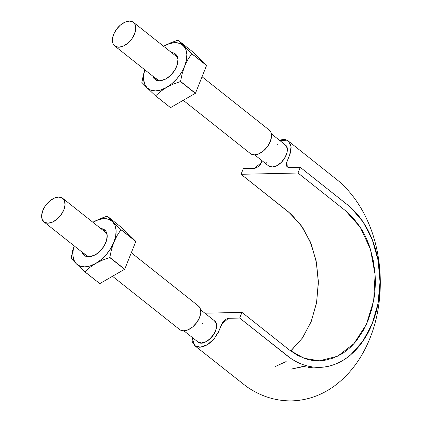 <?xml version="1.0" encoding="UTF-8"?>
<svg xmlns="http://www.w3.org/2000/svg" width="422" height="422" viewBox="0 0 422 422"><rect width="100%" height="100%" fill="white"/><g stroke="black" fill="none" stroke-linecap="round" stroke-linejoin="round"><path stroke-width="0.63" d="M290.668 350.983L302.368 338.106L311.251 321.432L316.695 302.052L318.357 281.305L316.089 260.58L310.091 241.289L300.717 224.752L288.648 212.044L241.046 174.286L297.99 173.015L345.592 210.773L360.261 227.258L370.453 249.297L375.089 274.632L373.676 300.569L366.391 324.397L353.958 343.603L337.711 356.179L319.348 360.81L303.977 358.246L289.571 350.139L241.97 312.375L204.897 313.203L241.97 312.375L239.685 318.056L287.287 355.815C297.056 363.453 307.506 367.304 318.647 367.367C340.533 367.562 361.723 350.307 372.178 323.758C382.96 297.473 382.538 263.075 371.117 236.847C365.325 223.486 357.576 212.899 347.876 205.097L300.274 167.339L297.99 173.015L345.75 210.9L353.261 218.047L359.929 226.746C364.081 233.06 367.43 240.076 369.967 247.798L373.111 259.694L374.9 272.063C375.627 280.456 375.406 288.812 374.219 297.141L371.777 309.263L368.026 320.599L362.989 331.017L356.875 340.127C352.402 345.834 347.406 350.402 341.899 353.836L333.391 358.051L324.539 360.367C318.515 361.269 312.502 360.836 306.499 359.069L297.779 355.509L289.513 350.091L241.97 312.375L239.685 318.056L290.452 358.157C295.194 361.427 300.163 363.843 305.364 365.405C310.566 366.966 315.788 367.599 321.026 367.298C326.269 366.998 331.418 365.784 336.471 363.664C341.535 361.533 346.288 358.579 350.729 354.791L362.878 341.187L372.178 323.758L377.996 303.576L380.022 281.938L378.059 260.205L372.299 239.743L363.057 221.888L350.94 207.693L349.263 206.231L300.274 167.339L289.112 167.587L287.324 167.043L286.839 162.011L289.634 155.059L291.074 146.74L288.273 141.011L279.38 140.199L283.42 139.445L285.952 139.798L288.073 140.853L290.737 144.846L291.122 147.626L290.874 150.76L289.998 154.083L286.607 162.66L286.454 165.709L287.05 166.785L288.643 167.566L300.274 167.339L297.99 173.015L241.046 174.286L243.325 168.61L255.98 168.061L258.997 166.057L260.268 164.533L262.067 160.729L261.323 162.581L254.487 168.357L243.325 168.61L241.046 174.286L291.475 214.439L302.685 227.569L311.23 244.08L316.558 262.996L318.367 283.093L316.5 303.101L311.119 321.764L302.521 337.88L291.291 350.46M277.613 144.677L277.254 144.841M266.646 162.718L266.968 163.715M239.685 318.056L228.502 318.304L225.49 319.391L222.742 322.128L218.306 332.378L214.107 338.866L211.422 341.667L208.489 343.988L205.445 345.729L202.439 346.821L199.595 347.216L197.058 346.863L194.938 345.808L192.274 341.815L191.957 337.21L194.737 345.655L200.334 347.185L207.418 344.674L214.16 338.803L218.891 331.033L221.687 324.08L228.524 318.304L239.685 318.056M202.824 323.252L201.916 324.064M286.169 361.548L275.608 366.386M214.323 320.688A13.425 8.023 -51.6 0 1 216.354 323.901C216.945 326.807 216.228 330.078 214.197 333.707C212.023 337.294 209.28 339.963 205.973 341.714C202.665 343.276 199.965 343.339 197.871 341.894A13.425 8.023 -51.6 0 0 201.458 342.954A13.425 8.023 -51.6 0 0 205.973 341.714A13.425 8.023 -51.6 0 0 214.197 333.707A13.425 8.023 -51.6 0 0 216.354 323.901L214.46 320.825C223.085 326.586 205.403 348.878 197.797 341.841L183.923 330.832M268.687 165.973A13.425 8.023 -51.6 0 0 272.201 166.98L268.55 165.835L272.201 166.98C281.448 167.413 292.087 149.309 285.214 144.825L271.351 133.827M285.145 144.767C287.092 146.402 287.72 148.998 287.023 152.553C286.142 156.156 284.222 159.447 281.263 162.438C278.219 165.297 275.197 166.811 272.201 166.98A13.425 8.023 -51.6 0 0 281.263 162.438A13.425 8.023 -51.6 0 0 287.023 152.553A13.425 8.023 -51.6 0 0 285.145 144.767L285.261 144.862M197.892 341.91L201.458 342.954L205.936 341.73M206.01 341.693L210.52 338.412L214.176 333.744M214.223 333.665L216.28 328.522L216.359 323.932M216.344 323.869L214.402 320.741M291.08 369.139L307.063 365.879L291.08 369.139L306.409 365.705L291.08 369.139M268.608 165.92L272.164 166.98M287.034 152.511L287.097 147.927L285.166 144.788M281.295 162.401L284.94 157.728L287.013 152.595M272.232 166.98L276.716 165.735L281.226 162.47M48.103 223.185A15.06 9.004 128.4 0 1 44.679 222.394A15.06 9.004 128.4 0 1 42.87 210.362A15.06 9.004 128.4 0 1 62.018 197.865A15.06 9.004 128.4 0 1 62.688 212.292A15.06 9.004 128.4 0 1 48.103 223.185L52.513 222.104L57.049 219.197L61.021 214.914L63.827 209.898L65.041 204.918L64.471 200.735L62.208 197.981L58.6 197.074L54.19 198.155L49.654 201.062L45.676 205.35L42.87 210.362L41.662 215.341L42.232 219.53L44.489 222.283L48.103 223.185M180.4 330.046A15.06 9.004 -51.6 0 0 183.818 330.837A15.06 9.004 -51.6 0 0 198.409 319.939A15.06 9.004 -51.6 0 0 197.739 305.517M180.21 329.93L183.818 330.837L188.228 329.756L192.764 326.85L196.742 322.561L199.543 317.55L200.756 312.57L200.186 308.382L198.361 305.929M118.84 47.211A15.06 9.004 128.4 0 1 115.422 46.42A15.06 9.004 128.4 0 1 113.613 34.388A15.06 9.004 128.4 0 1 132.761 21.891A15.06 9.004 128.4 0 1 133.431 36.318A15.06 9.004 128.4 0 1 118.84 47.211L123.25 46.13L127.787 43.223L131.764 38.935L134.571 33.924L135.778 28.944L135.209 24.761L132.951 22.002L129.338 21.1L124.928 22.181L120.391 25.088L116.419 29.376L113.613 34.388L112.4 39.367L112.969 43.556L115.232 46.309L118.84 47.211M251.137 154.072A15.06 9.004 -51.6 0 0 254.561 154.863A15.06 9.004 -51.6 0 0 269.146 143.965A15.06 9.004 -51.6 0 0 268.476 129.543M250.948 153.956L254.561 154.863L258.971 153.777L263.507 150.87L267.479 146.587L270.286 141.57L271.499 136.596L270.929 132.408L269.104 129.955M155.518 95.82A32.083 19.18 -51.6 0 0 155.639 95.815L160.634 91.4L166.5 87.454A27.831 16.637 128.4 0 1 147.136 87.887L155.518 95.82L170.546 107.642L155.518 95.82L170.546 107.642L195.465 93.241L170.546 107.642L155.639 95.815L160.634 91.4L166.5 87.454L173.199 84.173L180.447 81.541A32.083 19.18 -51.6 0 0 180.558 81.414L182.183 73.665L184.578 66.344A27.831 16.637 128.4 0 1 166.5 87.454L160.861 89.97L155.518 90.904L150.839 90.192L147.136 87.887A27.831 16.637 128.4 0 1 144.899 69.883L144.007 73.439L143.601 79.215L144.667 84.142L147.136 87.887L155.518 95.82M163.615 46.283L163.936 46.098A27.831 16.637 128.4 0 1 183.296 45.671L178 40.185A32.083 19.18 -51.6 0 0 177.884 40.185L170.63 42.817L163.615 46.283L169.575 43.587L174.914 42.654L179.598 43.361L183.296 45.671L185.764 49.411L186.835 54.343L186.429 60.119L184.578 66.344L181.407 72.605L177.135 78.466L172.049 83.53L166.5 87.454L173.199 84.173L180.447 81.541L195.354 93.367L180.558 81.414L195.465 93.241L206.585 65.426L195.465 93.241L180.558 81.414L182.183 73.665L184.578 66.344L187.811 59.676L191.688 53.726A32.083 19.18 -51.6 0 0 191.678 53.599L183.296 45.671A27.831 16.637 128.4 0 1 184.578 66.344L187.811 59.676L191.688 53.726L206.595 65.552L191.678 53.599L206.585 65.426L192.907 52.011L206.585 65.426L191.678 53.599L178 40.185L192.907 52.011L178 40.185L170.013 43.081M144.867 69.857L141.834 82.274A32.083 19.18 -51.6 0 0 141.839 82.401L147.136 87.887L141.839 82.401L143.459 74.541L144.867 69.857M152.848 76.192L153.756 78.191L156.757 80.549L161.046 80.813L165.973 78.94L170.778 75.216L174.74 70.205L177.256 64.671L177.931 59.46L176.676 55.366L173.674 53.003L171.569 52.592A16.368 9.785 128.4 0 1 177.272 64.608A16.368 9.785 128.4 0 1 165.973 78.94L159.511 80.971L152.854 76.192M84.78 271.794A32.083 19.18 -51.6 0 0 84.896 271.789L89.897 267.374L95.757 263.428A27.831 16.637 128.4 0 1 76.398 263.861L84.78 271.794L99.803 283.616L84.78 271.794L99.803 283.616L124.722 269.215L99.803 283.616L84.896 271.789L89.897 267.374L95.757 263.428L102.462 260.147L109.704 257.52A32.083 19.18 -51.6 0 0 109.815 257.388L111.44 249.645L113.84 242.323A27.831 16.637 128.4 0 1 95.757 263.428L90.118 265.944L84.78 266.878L80.096 266.166L76.398 263.861A27.831 16.637 128.4 0 1 74.156 245.857L73.264 249.413L72.858 255.189L73.929 260.116L76.398 263.861L84.78 271.794M92.877 222.262L93.193 222.072A27.831 16.637 128.4 0 1 112.558 221.645L107.262 216.159A32.083 19.18 -51.6 0 0 107.141 216.164L99.893 218.791L92.877 222.262L98.832 219.561L104.176 218.628L108.855 219.334L112.558 221.645L115.027 225.39L116.092 230.317L115.686 236.093L113.84 242.323L110.669 248.579L106.397 254.44L101.306 259.509L95.757 263.428L102.462 260.147L109.704 257.52L124.611 269.341L109.815 257.388L124.722 269.215L135.847 241.4L124.722 269.215L109.815 257.388L111.44 249.645L113.84 242.323L117.068 235.65L120.945 229.7A32.083 19.18 -51.6 0 0 120.94 229.573L112.558 221.645A27.831 16.637 128.4 0 1 113.84 242.323L117.068 235.65L120.945 229.7L135.852 241.526L120.94 229.573L135.847 241.4L122.169 227.985L135.847 241.4L120.94 229.573L107.262 216.159L122.169 227.985L107.262 216.159L99.27 219.055M74.124 245.836L71.091 258.253A32.083 19.18 -51.6 0 0 71.102 258.38L76.398 263.861L71.102 258.38L72.716 250.515L74.124 245.836M82.111 252.166L83.018 254.165L86.019 256.523L90.308 256.787L95.23 254.914L100.04 251.19L104.002 246.179L106.513 240.651L107.193 235.439L105.938 231.34L102.936 228.977L100.826 228.566A16.368 9.785 128.4 0 1 106.529 240.587A16.368 9.785 128.4 0 1 95.23 254.914L88.773 256.945L82.111 252.166M313.804 367.119L308.334 367.609M288.273 141.011L338.808 181.191C350.772 191.662 360.335 204.844 367.488 220.727C383.856 256.639 384.606 303.381 369.387 339.663C361.195 359.412 349.374 374.973 333.923 386.336C320.746 395.715 306.446 400.568 291.022 400.9C274.907 400.905 259.915 396.01 246.052 386.199L194.737 345.655M254.666 154.858L268.534 165.862M214.476 320.799L200.608 309.801M44.052 221.983L88.124 256.94M112.532 276.294L179.709 329.582M198.424 305.982L131.337 252.767M106.845 233.34L62.709 198.329M114.795 46.003L158.867 80.961M183.269 100.32L250.452 153.603M269.167 130.008L202.075 76.788M177.583 57.366L133.452 22.355"/></g></svg>

